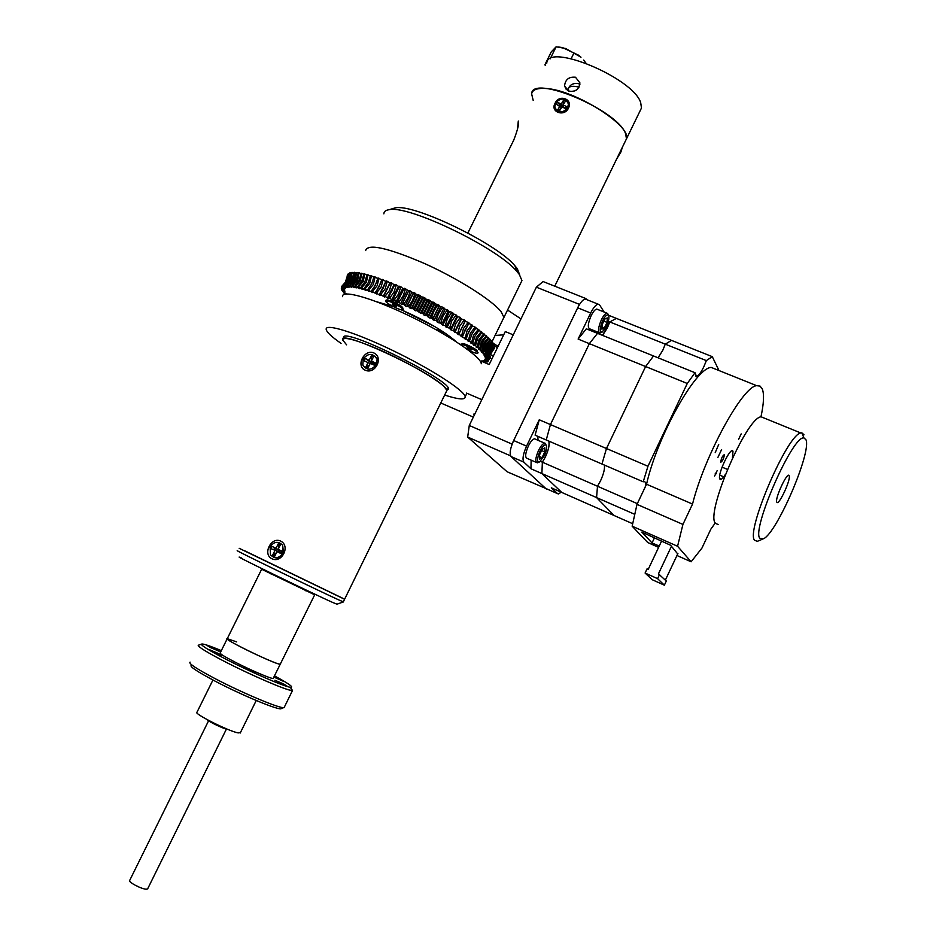 <?xml version="1.0" encoding="UTF-8"?>
<svg xmlns="http://www.w3.org/2000/svg" width="936" height="936" viewBox="0 0 936 936"><rect width="100%" height="100%" fill="white"/><g stroke="black" fill="none" stroke-linecap="round" stroke-linejoin="round"><path stroke-width="1.4" d="M494.185 345.665L497.414 347.665M503.708 334.795L495.074 335.486M481.174 363.098L481.97 361.471L489.189 364.513L505.276 331.578L513.244 334.854M466.502 393.097L481.806 399.66M474.798 414.086L473.628 414.157L474.376 414.964M473.335 417.093L441.008 403.088M510.272 454.732L510.12 455.656L467.672 437.065L507.125 471.767L546.753 488.873M510.12 455.656L546.484 489.165M467.672 437.065L469.275 425.482L511.957 444.062L511.805 444.998M579.899 303.872L579.372 304.34L536.375 287.176L469.275 425.482M579.372 304.34L511.957 444.062M536.375 287.176L543.091 281.549L585.889 298.561L585.328 299.064M586.533 299.543L585.889 298.561M473.979 349.303L474.622 348.719M498.069 346.32L492.991 343.208M507.546 310.05L520.978 318.907L507.546 310.05M493.424 355.844L489.867 354.358M545.618 65.52L544.857 64.865L551.245 51.901L556.124 46.8L565.707 48.508L580.999 57.225L578.319 55.084L562.665 47.642M557.973 46.929L562.875 47.642M550.181 58.839L556.124 46.8M571.171 58.664L573.967 52.978M583.69 60.044L585.959 63.145M558.5 109.699L559.085 110.46M559.061 105.522L559.868 104.621M467.871 233.017L513.7 140.201C517.69 129.94 519.234 123.54 518.298 121.013L517.456 129.718M625.213 141.441L626.488 138.809C631.426 125.494 573.979 89.435 545.512 88.487C537.1 87.984 532.467 89.774 531.625 93.881L533.204 100.433M555.048 103.381C558.804 93.869 573.312 98.994 568.444 108.178C564.385 117.211 549.912 112.004 555.048 103.381M559.576 104.329L558.71 105.358M616.789 158.746L620.217 152.135M575.511 77.255L579.899 82.859C579.15 89.411 575.418 92.161 568.714 91.084L564.548 85.972C565.274 79.501 568.924 76.6 575.511 77.255M546.753 63.215C547.326 42.167 632.982 77.805 640.68 102.574L641.476 108.014L640.119 110.811M554.744 286.182L626.488 138.809L625.564 133.614C617.35 109.851 531.671 73.862 531.625 93.881M579.899 84.345L578.577 83.702C572.867 82.696 569.217 85.001 567.602 90.581M576.459 89.985L574.529 90.979M568.772 91.108L568.363 88.744C569.076 86.217 572.645 85.667 579.045 87.118M555.528 109.208C559.178 113.806 563.25 113.689 567.742 108.868L568.737 104.668L568 102.433M555.738 102.691L554.767 106.985C557.68 113.116 561.916 113.537 567.438 108.26L568.433 104.06C565.543 97.847 561.319 97.391 555.738 102.691M561.495 107.663L556.288 104.2L557.47 102.258L561.214 104.036L562.688 107.254M563.718 107.745L563.133 104.961L566.888 106.739L565.707 108.693L561.951 106.903L559.634 110.717L557.716 109.804L560.722 108.915M557.716 109.804L560.032 105.99M557.47 102.258L562.407 107.125M561.214 104.036L563.53 100.234L562.828 107.324M563.53 100.234L565.449 101.147L563.133 104.961M566.888 106.739L563.999 107.874M622.171 147.911L620.896 152.006L616.625 159.073M489.657 354.884L490.651 358.266M208.576 720.79L129.741 880.32C127.273 881.689 142.073 889.492 146.589 889.2L147.783 888.592M207.359 719.749C208.131 721.363 222.85 728.512 226.804 729.191L227.577 729.284M227.109 638.972L220.241 652.837C219.258 653.387 224.137 656.452 234.877 662.021C250.532 670.117 271.569 679.103 273.183 678.436L273.359 678.085M242.003 647.607C257.669 655.645 278.624 664.747 280.168 664.244L277.922 663.741C266.947 660.488 221.996 638.223 227.261 638.668C226.336 639.101 231.25 642.084 242.003 647.607M221.341 650.614C209.044 645.524 202.387 643.371 201.404 644.179C201.497 645.758 209.816 650.859 226.383 659.459C251.491 672.446 285.363 687.071 290.651 687.317C294.033 687.375 288.627 683.549 274.447 675.862M290.885 688.054L292.5 690.499L291.681 690.487C286.17 690.288 250.637 674.985 224.301 661.342C206.95 652.322 198.245 646.975 198.186 645.29L198.841 645.068M190.102 662.126C188.171 663.32 196.677 668.912 215.619 678.904C243.535 693.529 281.198 709.207 284.123 707.581L284.486 706.844M283.748 707.628L281.326 708.482C281.069 711.43 243.559 696.068 215.537 681.373C196.104 671.077 188.218 665.707 191.868 665.227M283.585 683.947L274.915 680.238L287.118 686.158L283.585 683.947M273.85 677.079L283.573 681.373L274.166 676.447M215.842 649.21L207.02 645.43L210.261 647.466L219.106 651.245L215.842 649.21M217.749 653.223L208.716 649.373L221.095 655.34L217.749 653.223M252.205 670.913L243.255 667.099L255.68 673.113L252.205 670.913M236.632 641.885L227.261 638.668L261.612 569.322M240.435 732.584L238.212 732.911C228.653 731.297 192.219 712.904 197.028 712.144L212.94 680.004M343.395 601.942L336.972 604.176L333.263 602.702C313.244 593.892 223.552 550.204 241.453 557.996M237.873 550.941C228.326 547.01 319.972 591.47 339.546 600.268L343.336 601.801M244.354 550.625L344.623 599.18L343.29 601.907M341.804 286.615L342.307 285.597L341.804 286.615L345.454 288.077L342.26 286.229L343.021 285.047L342.506 286.077L346.285 287.633L343.173 285.784L344.027 284.649L343.512 285.679L347.385 287.329L344.378 285.492L345.325 284.404L344.811 285.433L348.297 287.212L345.875 285.363L346.39 284.333L346.402 285.351L349.865 287.165L347.654 285.386L348.169 284.345L348.789 284.392L348.274 285.421L351.714 287.27L349.725 285.574L350.941 284.614L350.427 285.655L354.568 287.644L352.065 285.913L353.375 285.012L352.065 285.913M345.045 283.163L347.724 274.751L346.519 280.882L343.875 284.392M342.763 285.199L346.87 280.578L348.192 274.33M348.449 274.166L347.256 280.344L343.021 285.047M343.676 284.755L347.759 280.11L349.467 273.733L348.274 279.946L344.027 284.649M344.893 284.462L348.929 279.805L350.778 273.464L349.573 279.712L345.325 284.404M346.39 284.333L350.392 279.642L351.854 273.359L351.164 279.618L346.917 284.322M348.169 284.345L352.135 279.642L353.656 273.347L354.276 273.382L353.036 279.688L348.789 284.392M350.24 284.532L354.147 279.794L355.738 273.499L356.44 273.581L355.177 279.922L350.941 284.614M352.591 284.872L356.429 280.098L358.09 273.815L358.886 273.944L357.587 280.297L353.375 285.012M360.723 274.283L361.589 274.47L362.115 273.429L361.237 273.242L358.979 280.566L355.2 285.375L356.066 285.562L355.551 286.603L359.716 288.709L357.552 287.083L358.079 286.03L359.026 286.276L358.5 287.317L362.653 289.47L360.676 287.902L361.191 286.849L362.22 287.141L361.694 288.183L365.824 290.371L364.022 288.873L364.549 287.82L365.648 288.159L365.122 289.212L369.205 291.424L367.602 289.996L368.129 288.943L369.287 289.329L368.772 290.382L372.774 292.617L371.393 291.271L371.92 290.219L373.136 290.64L372.622 291.693L376.541 293.939L375.371 292.687L375.898 291.623L377.185 292.09L376.658 293.155L379.174 294.91L380.472 295.39L379.536 294.232L380.063 293.179L381.385 293.682L380.858 294.746L384.567 296.981L383.854 295.916L384.368 294.852L385.749 295.402L385.222 296.466L388.791 298.678L388.826 296.654L390.242 297.25L389.715 298.303L393.132 300.491L393.401 298.572L394.852 299.204L394.325 300.257L397.566 302.398L398.081 300.608L399.555 301.252L399.029 302.316L400.596 303.744L402.082 304.411L402.831 302.726L404.329 303.416L403.802 304.469L405.159 305.815L406.657 306.505L407.64 304.937L409.149 305.651L408.623 306.715L411.267 308.681L412.483 307.23L414.005 307.967L413.478 309.032L415.9 310.916L417.351 309.594L418.86 310.342L418.334 311.407L420.521 313.209L422.195 312.016L423.704 312.776L423.622 314.788L425.12 315.549L426.488 315.549L427.015 314.484L428.512 315.256L428.197 317.152L429.671 317.936L431.25 318.053L431.777 316.988L433.251 317.772L432.701 319.55L434.164 320.334L435.954 320.568L436.469 319.504L437.919 320.299L437.135 321.961L438.563 322.745L440.54 323.107L441.067 322.042L442.482 322.838L448.028 311.559L446.624 310.764L442.974 316.251L441.067 322.042M361.589 274.47L360.255 280.847L356.066 285.562M358.079 286.03L361.787 281.198L363.601 274.927L364.56 275.149L363.18 281.537L359.026 286.276M361.191 286.849L364.829 281.97L366.736 275.71L367.766 275.991L366.327 282.379L362.22 287.141M364.549 287.82L368.105 282.906L370.621 275.605L371.721 275.933L371.194 276.986L370.106 276.658M371.194 276.986L369.708 283.386L365.648 288.159M368.129 288.943L371.604 283.982L373.686 277.758L374.856 278.132L373.3 284.532L369.287 289.329M371.92 290.219L375.301 285.199L378.015 277.957L379.232 278.378L378.717 279.431L377.489 279.01M378.717 279.431L377.091 285.819L373.136 290.64M375.898 291.623L379.197 286.568L381.478 280.402L382.754 280.87L381.069 287.247L377.185 292.09M380.063 293.179L383.257 288.066L386.159 280.87L387.492 281.385L386.966 282.438L385.644 281.935M386.966 282.438L385.211 288.814L381.385 293.682M384.368 294.852L389.961 283.596L391.342 284.146L389.493 290.499L385.749 295.402M388.826 296.654L394.945 284.322L396.361 284.907L393.904 292.301L390.242 297.25M393.401 298.572L399.52 286.229L400.971 286.849L400.444 287.914L398.993 287.293M400.444 287.914L398.432 294.22L394.852 299.204M398.081 300.608L404.2 288.253L405.674 288.896L405.148 289.961L403.673 289.306M405.148 289.961L403.042 296.232L399.555 301.252M402.831 302.726L408.95 290.359L410.448 291.049L409.921 292.102L408.424 291.424M409.921 292.102L407.722 298.35L404.329 303.416M407.64 304.937L413.232 293.635L414.742 294.337L412.437 300.55L409.149 305.651M412.483 307.23L418.603 294.863L420.112 295.589L419.597 296.654L418.076 295.928M419.597 296.654L414.005 307.967M417.351 309.594L422.932 298.28L424.441 299.029L418.86 310.342M422.195 312.016L427.775 300.702L429.285 301.474L423.704 312.776M427.015 314.484L433.111 302.106L434.608 302.89L434.082 303.954L432.596 303.17M434.082 303.954L428.512 315.256M431.777 316.988L433.871 311.29L437.872 304.621L439.347 305.405L438.82 306.47L437.346 305.686M438.82 306.47L433.251 317.772M436.469 319.504L438.469 313.759L442.038 308.213L443.477 309.009L437.919 320.299M452.029 313.864L452.977 313.045L452.462 314.11L451.094 313.314L447.373 318.743L445.548 324.581L446.917 325.377L445.676 326.793L449.374 328.173L449.9 327.12L451.222 327.904L456.756 316.649L455.434 315.853L451.632 321.235L449.9 327.12M452.462 314.11L446.917 325.377M454.089 329.624L455.364 330.396L460.875 319.164L459.611 318.38L455.738 323.692L453.562 330.677L451.047 329.975L457.599 316.637L460.126 317.327L459.611 318.38M463.765 320.966L465.344 320.592L464.829 321.645L463.612 320.873L459.693 326.137L458.102 332.105L459.319 332.865L458.804 333.918L457.411 333.906L461.413 335.591L461.939 334.526L463.086 335.275L462.571 336.34L461.413 335.591M464.829 321.645L459.319 332.865M461.939 334.526L463.449 328.524L467.438 323.329L468.585 324.078L465.133 329.624L463.086 335.275M471.042 325.728L467.017 330.876L465.566 336.913L466.643 337.639L468.597 331.941L472.13 326.465L471.042 325.728L471.557 324.675L472.645 325.412L472.13 326.465M468.971 339.218L469.977 339.932L471.838 334.199L475.441 328.782L474.435 328.068L470.363 333.157L468.456 340.271L465.391 339.16L465.648 338.621M472.142 341.464L473.078 342.143L472.563 343.196L471.627 342.517L473.476 335.369L477.594 330.326L478.53 331.016L474.856 336.375L473.078 342.143M475.067 343.617L475.933 344.272L475.418 345.325L474.552 344.67L476.365 337.498L480.507 332.514L481.361 333.181L477.617 338.469L475.933 344.272M477.734 345.688L478.518 346.308L480.133 340.47L483.935 335.24L483.163 334.608L478.998 339.546L477.231 346.73L474.084 344.986M480.145 347.654L480.835 348.25L480.332 349.292L479.63 348.695L481.373 341.5L485.55 336.597L486.24 337.206L482.379 342.377L480.835 348.25M482.274 349.514L482.882 350.076L482.379 351.105L481.771 350.555L483.479 343.348L487.668 338.493L488.276 339.054L484.357 344.167L482.882 350.076M484.123 351.257L484.649 351.784L486.065 345.852L490.019 340.798L489.505 340.271L485.304 345.08L483.62 352.299L480.32 350.427M485.69 352.884L486.86 346.694L491.049 341.921L491.482 342.412L487.48 347.408L486.123 353.363M486.966 354.381L488.124 348.192L492.313 343.454M492.652 343.898L488.627 348.847L487.305 354.826M487.913 354.955L488.206 356.148L489.469 350.158L493.284 344.846L489.107 349.561L488.218 354.732M488.744 354.241L488.803 357.341L490.031 351.328L494.103 346.484L489.809 350.801L489.13 353.82M489.668 353.211L489.107 358.394L490.312 352.357L494.395 347.56L490.16 352.673M490.756 352.065L494.395 348.496L490.335 352.86L489.118 359.295M491.283 351.585L489.165 357.119M395.834 285.971L394.419 285.386M485.316 358.862L488.463 360.851L488.943 359.447M489.294 356.125L494.559 347.958M494.465 346.964L494.43 348.227M485.433 358.067L488.65 360.044L489.154 359.026M494.091 345.84L494.84 346.226L494.337 347.244M485.281 357.119L488.545 359.096L489.048 358.079M493.424 344.577L494.454 345.091L493.962 346.121M484.848 356.043L488.147 358.008L488.65 356.99M492.898 343.395L493.787 343.828L493.284 344.846M484.123 354.826L487.457 356.78L487.96 355.75M491.189 341.652L492.816 342.424M483.128 353.492L486.463 355.411M489.633 340.002L491.564 340.891L491.049 341.921M481.865 352.018L485.187 353.913M487.796 338.235L490.008 339.23L489.505 340.271M485.667 336.363L488.171 337.451L487.668 338.493M478.495 348.73L481.771 350.555M480.332 349.292L478.343 349.046M483.268 334.386L486.065 335.556L485.55 336.597M476.424 346.905L479.63 348.695M480.601 332.315L483.666 333.567L483.163 334.608M475.418 345.325L473.078 344.729L473.897 345.361M477.688 330.139L481.022 331.473L480.507 332.514M471.51 342.962L474.552 344.67M474.564 327.811L478.109 329.285L477.594 330.326M472.844 332.35L471.03 336.071M469.345 339.487L468.831 340.54M468.69 340.833L471.627 342.517M468.456 340.271L469.462 340.985L467.474 340.61L468.456 341.301M472.317 326.067L474.95 327.015L474.435 328.068M470.632 328.442L467.169 335.521M466.257 337.381L465.742 338.434M462.396 336.316L462.091 336.937L466.128 338.692L464.338 338.434L465.391 339.16M467.59 322.99L471.557 324.675M468.058 324.769L463.261 334.561M465.566 336.913L465.04 337.966M462.571 336.34L460.968 336.2L462.091 336.937M465.005 321.294L467.953 322.276L467.438 323.329M465.122 321.364L458.593 334.667M458.254 332.198L457.739 333.251M460.126 317.327L461.448 319.024L464.139 319.82L463.612 320.873M461.448 319.024L454.908 332.339L457.587 333.157L458.102 332.105M453.562 330.677L454.908 332.339M454.498 329.87L453.972 330.935M449.374 328.173L451.047 329.975M452.673 313.689L455.949 314.8L457.599 316.637M450.567 327.518L450.052 328.571M455.949 314.8L455.434 315.853M453.586 314.227L447.022 327.577M446.495 325.131L445.969 326.184M443.477 309.009L444.003 307.944L443.722 308.576L448.555 310.495L448.04 311.009L451.62 312.25L451.094 313.314M449.432 311.805L442.845 325.166L445.033 325.646L445.548 324.581M440.54 323.107L442.845 325.166M442.272 322.721L441.757 323.786M447.139 309.699L446.624 310.764M445.15 309.371L438.563 322.745M443.722 308.576L437.135 321.961M439.347 305.405L439.3 306.154L442.552 307.148L442.038 308.213M440.751 306.938L434.164 320.334M439.3 306.154L432.701 319.55M434.608 302.89L434.795 303.744L437.872 304.621M436.281 304.528L429.671 317.936M434.795 303.744L428.197 317.152M429.285 301.474L429.811 300.409L431.73 302.152L433.111 302.106M431.73 302.152L425.12 315.549M430.232 301.38L423.622 314.788M423.177 313.841L421.668 313.08M424.441 299.029L424.967 297.976L425.634 299.052L428.302 299.637L427.775 300.702M427.144 299.801L420.521 313.209M425.634 299.052L419.012 312.46M420.112 295.589L421.013 296.77L423.458 297.227L422.932 298.28M422.522 297.508L415.9 310.916M421.013 296.77L414.391 310.179M414.742 294.337L415.268 293.272L416.391 294.559L418.603 294.863M417.901 295.273L411.267 308.681M416.391 294.559L409.757 307.956M410.448 291.049L413.291 293.097L413.759 292.57L413.232 293.635M413.291 293.097L406.657 306.505M411.793 292.406L405.159 305.815M403.802 304.469L402.305 303.79M405.674 288.896L408.646 290.979M407.23 290.347L400.596 303.744M399.029 302.316L397.554 301.673M400.971 286.849L402.737 288.382L396.103 301.766M394.325 300.257L392.874 299.637M396.361 284.907L399.204 286.872M398.326 286.51L391.704 299.883M389.622 296.993L389.095 298.046M391.342 284.146L391.856 283.081L394.021 284.755L387.399 298.104M391.002 284.006L390.487 282.543L389.961 283.596M385.41 295.273L384.883 296.326M387.492 281.385L390.148 283.222M389.832 283.105L383.21 296.443M380.858 294.746L379.536 294.232M382.754 280.87L383.28 279.805L385.784 281.584L379.174 294.91M382.976 280.426L382.005 279.349L381.478 280.402M381.069 281.853L376.717 290.628M375.582 292.909L375.289 293.494M379.232 278.378L381.666 280.028M372.622 291.693L371.393 291.271M376.611 282.087L373.675 288.007M374.856 278.132L375.383 277.079L377.688 278.6M375.137 277.559L374.213 276.705L373.686 277.758M371.896 283.362L371.288 284.591M371.721 275.933L373.909 277.325M367.766 275.991L368.281 274.938L370.328 276.202M368.082 275.336L367.251 274.669L366.736 275.71M364.56 275.149L365.075 274.108L366.97 275.243M364.9 274.47L364.127 273.874L363.601 274.927M362.115 273.429L363.847 274.435M356.347 287.621L354.685 286.416L355.2 285.375M352.86 286.053L356.195 287.937M358.886 273.944L359.401 272.902L360.968 273.792M356.44 273.581L356.967 272.551L359.014 273.686M356.815 272.844L356.253 272.47L355.738 273.499M354.276 273.382L354.791 272.353L355.996 272.996M354.65 272.633L353.656 273.347M352.381 273.347L352.895 272.306L353.913 272.844M352.767 272.587L351.854 273.359M350.778 273.464L351.292 272.434L352.111 272.844M351.164 272.692L350.345 273.534M349.467 273.733L349.982 272.704L350.59 273.019M349.853 272.961L349.116 273.85M347.724 274.751L348.438 273.827M348.11 273.967L347.56 274.962M341.897 286.299L341.383 287.317L344.904 288.662L341.64 286.825M347.794 274.459L346.18 281.373M346.367 281.069L347.291 275.476M341.511 287.668L344.635 289.388L341.383 287.317M347.151 276.354L347.139 278.05M341.675 288.651L344.647 290.254L341.266 288.159M342.131 289.774L344.939 291.248L341.441 289.13M342.88 291.014L341.897 290.242M346.589 293.927L342.646 291.494M346.425 293.939L343.898 292.383M345.524 294.021L343.664 292.851M442.95 333.625C444.869 333.672 443.383 332.514 438.504 330.139L435.685 329.495M401.146 291.587L402.375 292.172M403.053 290.698L401.895 290.066M434.936 326.699L401.556 309.921M382.239 288.733L382.894 288.791M391.131 290.569L392.114 290.862M400.152 293.6L401.462 294.103M354.791 272.353L354.171 272.317M356.967 272.551L356.253 272.47M359.248 273.218L358.617 272.774L359.401 272.902M365.075 274.108L364.127 273.874M368.281 274.938L367.251 274.669M375.383 277.079L374.213 276.705M383.28 279.805L382.005 279.349M391.856 283.081L390.487 282.543M394.021 284.755L394.618 284.989M402.737 288.382L403.884 288.873M415.268 293.272L413.759 292.57M424.967 297.976L423.458 297.227M429.811 300.409L428.302 299.637M444.003 307.944L442.552 307.148M452.977 313.045L451.62 312.25M465.344 320.592L464.139 319.82M467.626 322.932L469.1 323.025L467.953 322.276M474.704 327.518L475.956 327.729L474.95 327.015M477.886 329.729L479.045 329.975L478.109 329.285M480.823 331.87L481.876 332.128L481.022 331.473M483.491 333.941L484.45 334.199L483.666 333.567M485.889 335.907L486.755 336.164L486.065 335.556M488.019 337.779L488.779 338.025L488.171 337.451M489.856 339.534L490.522 339.756L490.008 339.23M468.047 345.279L466.081 344.483M464.315 343.886L463.016 343.582M454.37 340.049L452.825 339.581M381.209 303.486L378.647 302.48M476.798 351.702C478.589 351.035 475.465 348.8 467.415 345.01C463.531 343.454 461.729 343.149 462.01 344.097M467.087 347.759L471.498 349.947M402.667 308.33C403.135 307.043 399.602 304.656 392.079 301.158L386.942 299.883M392.067 304.188L396.571 306.458M393.12 306.528L376.88 301.813M455.937 341.546C445.068 331.765 426.968 321.235 401.626 309.945M480.753 362.08L481.455 362.524M481.677 362.068L480.367 361.39M483.151 361.975L481.092 360.945L481.841 361.729M484.649 362.606L482.028 360.875L485.831 362.454L483.222 360.641L487.235 362.01L484.403 360.114L487.995 361.507L484.977 359.553L488.463 360.851M488.65 360.044L485.211 359.096M488.545 359.096L485.328 358.301M488.147 358.008L485.164 357.365M487.457 356.78L484.719 356.288M486.802 355.855L484.006 355.095M485.62 354.393L482.999 353.761M483.62 352.299L481.724 352.31M482.379 351.105L480.168 350.731M477.231 346.73L478.003 347.361L476.248 347.256M472.563 343.196L470.399 342.705L471.299 343.372M458.804 333.918L457.587 333.157M446.402 326.442L445.033 325.646M437.393 321.364L435.954 320.568M432.724 318.837L431.25 318.053M427.986 316.321L426.488 315.549M418.334 311.407L416.824 310.658M413.478 309.032L411.957 308.295M408.623 306.715L407.113 306.002M389.715 298.303L388.3 297.718M385.222 296.466L383.854 295.916M376.658 293.155L375.371 292.687M368.772 290.382L367.602 289.996M365.122 289.212L364.022 288.873M361.694 288.183L360.676 287.902M358.5 287.317L357.552 287.083M355.551 286.603L354.685 286.416M350.427 285.655L349.725 285.574M348.274 285.421L347.654 285.386M342.588 296.665C341.242 289.236 372.411 297.964 410.354 316.356C448.285 334.643 480.999 356.791 481.315 363.718M341.067 343.383C331.87 336.983 326.921 332.374 326.208 329.542C324.464 322.873 355.329 332.35 393.342 350.778C431.344 369.112 464.478 390.569 465.18 396.724C465.367 400.117 458.523 399.555 444.647 395.05M446.8 390.031C464.712 386.849 335.837 322.417 343.758 338.598M371.557 359.014L372.2 359.389M342.728 340.06C343.009 336.433 354.124 339.171 376.05 348.286C408.33 361.881 447.174 385.164 446.917 390.429L446.273 391.728L446.917 390.429L444.226 386.732C428.723 370.211 337.241 328.255 342.728 340.06L346.601 344.834M373.756 352.907C383.994 357.283 375.301 374.821 365.204 370.2C355.516 366.21 364.198 348.789 373.756 352.907M280.613 541.066C290.768 545.828 281.9 563.729 271.861 558.722C262.326 554.182 271.194 536.398 280.613 541.066M239.183 548.309L344.588 599.262L447.829 388.569M274.704 550.169L275.441 548.671L274.108 549.935M368.269 367.345L367.169 366.245M371.51 358.114L372.785 358.207M274.611 547.899L273.663 549.76L274.587 547.923M275.243 555.188L274.271 554.147M278.472 545.746L279.852 545.875M274.962 548.11L274.751 548.742M520.591 283.362L521.949 280.589L519.328 274.459L516.812 271.37C497.73 247.946 408.704 204.902 389.2 209.687C385.69 210.167 383.924 211.548 383.865 213.841M502.69 319.89L503.954 317.386L501.111 311.7C492.09 300.175 457.926 278.519 424.23 263.379C387.527 247.677 367.988 243.383 365.602 250.497L365.602 250.579M391.903 208.868L395.144 207.897C413.677 203.381 496.946 243.641 514.94 265.801L517.315 268.726L519.749 275.055M502.726 319.82L503.919 317.374L501.076 311.688C492.067 300.163 457.915 278.519 424.23 263.39C387.551 247.689 368.024 243.395 365.637 250.52M379.805 302.351L382.251 303.896M451.117 338.504L453.773 339.534M456.206 316.052L455.528 315.654M452.146 313.63L451.21 313.08M447.946 311.197L446.741 310.518M443.605 308.751L442.166 307.956M429.425 301.193L427.916 300.421M424.581 298.76L423.072 298.011M414.87 294.079L413.361 293.366M403.79 289.072L402.644 288.58M394.512 285.199L393.916 284.954M762.161 539.335L757.399 541.3L754.627 540.329C745.454 531.753 787.387 434.058 800.818 432.982L801.848 432.841L803.989 434.784M764.373 418.135L761.12 416.812C746.378 417.304 705.007 514.25 715.537 523.388L718.263 524.569M759.868 538.352L763.495 538.797C777.044 532.806 811.851 451.807 805.954 439.756L803.977 437.978C793.073 434.316 751.198 529.717 759.868 538.352M776.798 502.141C778.459 506.61 791.224 479.279 789.142 475.734C787.632 470.82 774.517 498.865 776.798 502.141C778.459 506.61 791.224 479.279 789.142 475.734C787.632 470.82 774.517 498.865 776.798 502.141M608.33 321.352L609.769 321.937L616.403 318.404L608.587 315.28M695.471 376.038L696.501 376.459L695.015 372.727L653.539 355.972L645.618 366.538L606.47 448.519L550.438 424.57L589.352 343.652L645.618 366.538L653.539 355.972L597.507 333.345L589.352 343.652L597.507 333.345L586.322 328.829L578.12 339.078L589.352 343.652L550.438 424.57L546.238 439.978L535.111 435.181L539.253 419.784L526.558 446.133C523.048 454.089 522.159 459.436 523.903 462.173L530.958 468.772L541.885 473.569L561.775 492.441L551.327 487.831L557.54 493.646L558.441 493.962L561.226 492.196M591.47 330.911L592.348 329.917M602.55 335.38L609.769 321.937L665.274 344.155L662.817 350.24L665.274 344.155L671.51 340.388L616.403 318.404L609.769 321.937L607.359 327.951L602.55 335.38M695.015 372.727L687.27 383.479L645.618 366.538L606.47 448.519L601.965 464.022L546.238 439.978L550.438 424.57L539.253 419.784M637.334 503.65L597.496 486.252L596.571 497.578L614.063 515.502L561.775 492.441L541.885 473.569L596.571 497.578L597.496 486.252L600.526 480.835L597.496 486.252L542.365 462.197L541.885 473.569L542.365 462.197L545.431 456.862C548.59 449.912 549.725 444.659 548.859 441.113C549.713 446.706 547.548 453.738 542.365 462.197L540.411 461.343M538.06 440.306L537.779 436.34M531.145 460.149L530.958 468.772M523.903 462.173L511.115 456.569C509.313 453.808 510.167 448.461 513.665 440.528L526.558 446.133M604.13 312.027L599.602 304.937L598.174 304.165C595.928 304.61 593.424 307.558 590.674 313.022L578.12 339.078M590.674 313.022L577.688 307.827L513.665 440.528M577.688 307.827C580.437 302.386 582.952 299.45 585.234 299.029L586.486 299.52M546.378 488.709L557.54 493.646M511.115 456.569L545.641 488.381M600.526 480.835C603.708 473.791 604.984 468.526 604.328 465.04C604.984 468.526 603.708 473.791 600.526 480.835M658.09 357.809L662.817 350.24L658.09 357.809M706.352 360.606L665.274 344.155L671.51 340.388L712.284 356.663L706.352 360.606L703.849 366.725C700.982 372.575 698.537 375.816 696.501 376.459M643.219 481.806L601.965 464.022L606.47 448.519L647.958 466.257L643.219 481.806L643.98 481.525C645.442 481.432 645.863 483.245 645.255 486.954M687.27 383.479L647.958 466.257M632.701 523.727L614.063 515.502L596.571 497.578L634.783 514.344M719 370.551L712.284 356.663M376.658 358.617C372.563 352.919 368.07 353.047 363.191 359.003L362.829 365.122C366.959 370.703 371.428 370.527 376.237 364.619L377.149 359.061L375.149 356.253M375.535 362.934L372.82 363.496L371.346 361.132L375.535 362.934L374.4 365.204L370.223 363.402L368.024 367.836L365.882 366.912L369.369 365.11M370.13 363.589L363.905 360.676L365.028 358.406L369.205 360.208L371.393 355.774L373.534 356.698L371.346 361.132M369.205 360.208L371.756 363.039L371.686 361.682M371.393 355.774L371.627 360.547M365.028 358.406L371.756 363.039L371.335 363.882M365.882 366.912L368.082 362.478M273.37 557.201C277.559 558.862 280.952 557.587 283.561 553.387L282.649 545.232C278.249 540.891 274.061 541.441 270.071 546.858L270.481 554.861C274.891 559.061 279.057 558.476 282.976 553.094L282.649 545.232M281.139 553.644L279.443 552.123L280.016 550.965L278.144 549.327L282.286 551.327L281.139 553.644L276.998 551.643L274.751 556.183L272.633 555.153L276.412 552.825M282.286 551.327L280.016 550.965M277.746 552.006L278.39 551.608L270.75 548.625L271.896 546.308L276.026 548.309L278.273 543.781L278.729 548.157M276.026 548.309L278.916 550.005M271.896 546.308L278.963 550.45M272.633 555.153L274.88 550.625M278.273 543.781L280.39 544.799L278.144 549.327M270.75 548.625L278.39 551.608M275.336 548.32L274.915 549.315M477.933 352.93L478.062 352.661C476.95 350.883 473.183 348.543 466.736 345.653C462.864 344.085 460.851 343.664 460.699 344.401L460.664 344.471M468.55 350.24L471.838 351.749C475.71 353.317 477.723 353.738 477.886 353.012C476.787 351.234 473.008 348.894 466.561 345.992C462.688 344.425 460.688 344.015 460.535 344.74M468.667 349.105L467.333 347.654L471.627 349.9L468.667 349.105M398.713 299.461L397.554 298.841M403.217 309.594L402.913 308.576C400.62 306.435 396.759 304.177 391.33 301.79L385.527 300.725M397.379 308.517C401.111 310.027 403.042 310.401 403.182 309.664C401.942 307.698 397.929 305.195 391.154 302.141C387.434 300.643 385.503 300.269 385.386 301.018C386.638 302.983 390.64 305.487 397.379 308.517M393.857 305.651L392.278 304.036L396.712 306.365L393.857 305.651M606.446 326.383C608.973 320.557 609.57 316.731 608.236 314.917C606.785 314.414 604.948 316.333 602.725 320.662C599.578 328.477 599.414 332.268 602.234 332.034L606.446 326.383M608.412 315.058L606.949 313.15C605.288 313.501 603.428 315.725 601.368 319.831C598.127 327.565 597.671 331.952 599.999 333.005L602 332.151M597.648 309.442L596.735 309.079C595.05 309.406 593.178 311.63 591.119 315.725C587.89 323.446 587.469 327.834 589.832 328.91L599.098 332.643M607.031 322.417L607.3 317.912L604.855 319.036L602.14 324.675L601.895 329.156L604.34 328.021L607.031 322.417L603.849 321.13M602.012 327.073L604.34 328.021M544.307 455.68C546.718 450.204 547.279 446.636 545.992 444.974C544.378 444.46 542.353 446.566 539.908 451.292C536.866 458.745 536.773 462.279 539.604 461.916L544.307 455.68M546.191 445.15L544.705 443.184C542.845 443.582 540.774 446.027 538.504 450.52C535.404 457.844 535.006 461.951 537.299 462.84L539.288 462.056M535.544 439.218L534.561 438.797C532.678 439.183 530.595 441.616 528.325 446.098C525.236 453.41 524.862 457.517 527.202 458.429L536.34 462.419M544.775 451.948L544.857 447.806L542.201 449.35L539.452 455.06L539.382 459.202L542.049 457.634L544.775 451.948L541.605 450.567M539.428 456.487L542.049 457.634M721.597 449.561L717.853 457.505L721.597 449.561M718.708 444.483L715.209 452.638L718.708 444.483M760.956 416.848C763.834 403.521 764.279 394.231 762.313 388.99L760.055 386.088L756.674 385.679C742.634 386.229 704.48 455.926 692.523 504.071L646.542 484.228L636.995 504.364L632.151 526.196L647.724 542.529L658.616 547.361M716.777 369.661L711.255 367.438C695.869 367.403 657.365 436.117 646.542 484.228M692.523 504.071L682.929 524.417L636.995 504.364M682.929 524.417L677.57 546.261L691.119 561.787L701.93 548.11L710.857 529.132L715.279 522.978M691.119 561.787L676.95 555.504M677.699 553.925L670.609 545.267L641.815 532.093L652.041 542.95L659.236 546.027M654.439 537.861L652.041 542.95M677.57 546.261L632.151 526.196M732.455 457.961L732.982 451.269C730.759 445.817 716.836 475.359 719.889 479.08C720.849 480.215 722.674 478.67 725.365 474.435M714.601 476.061L717.198 470.551L714.601 476.061M724.37 454.58C722.417 455.867 721.211 458.429 720.743 462.279C722.686 460.992 723.891 458.418 724.37 454.58M738.621 439.3L741.172 433.894L738.621 439.3M671.475 546.226L658.429 573.873L666.315 581.01L664.349 585.175L652.111 579.665L645.091 573.031L657.587 578.659L664.349 585.175M659.587 574.388L657.587 578.659M661.565 541.125L648.25 569.299L647.092 568.784L645.091 573.031M665.367 580.086L677.921 553.457M314.402 594.676L261.647 569.252L262.115 568.76M491.973 358.816L489.13 357.634M475.02 348.976L474.657 349.725M641.476 108.014L626.488 138.809M566.385 89.692L564.548 85.972M568.924 87.61L569.568 86.299M568.737 104.668L568.433 104.06M489.469 355.469L490.441 356.558M147.595 888.954L226.407 729.097M273.183 678.436L314.976 594.231M290.651 687.317L291.681 690.487M292.5 690.499L284.123 707.581M201.404 644.179L198.186 645.29M256.23 700.502L240.224 733.028M305.873 589.914L305.475 590.733M270.726 572.972L270.317 573.791M466.877 393.26L465.18 396.724M521.949 280.589L503.954 317.386M503.919 317.374L491.891 341.979M395.144 207.897L389.2 209.687M514.94 265.801L516.812 271.37M803.977 437.978L801.848 432.841M800.818 432.982L761.12 416.812M598.174 304.165L585.234 299.029M402.597 307.324L402.913 308.576M387.13 299.812L385.889 300.304M608.236 314.917L607.628 313.314M596.735 309.079L606.949 313.15M545.992 444.974L545.407 443.36M534.561 438.797L544.705 443.184M722.054 467.134L727.412 469.381M756.674 385.679L711.255 367.438M719.644 478.366L721.492 479.15M715.209 473.23L716.426 473.745M719.772 475.16L723.739 476.833"/></g></svg>
